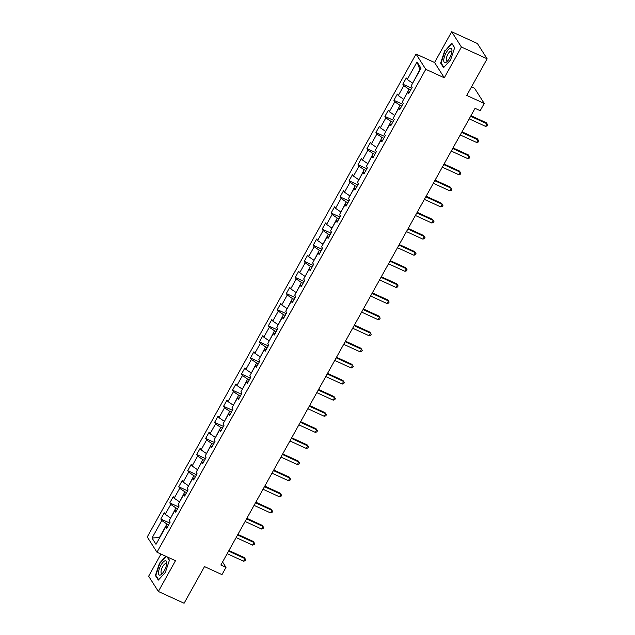 <?xml version="1.0" encoding="UTF-8"?>
<svg xmlns="http://www.w3.org/2000/svg" width="635" height="635" viewBox="0 0 635 635"><rect width="100%" height="100%" fill="white"/><g stroke="black" fill="none" stroke-linecap="round" stroke-linejoin="round"><path stroke-width="0.95" d="M160.972 554.061L148.646 576.207L158.369 591.471L184.094 603.25L204.494 566.603L221.98 574.611L226.004 567.388L222.56 561.975M416.044 54.031L147.249 536.964L156.972 552.228L425.767 69.302L416.044 54.031L434.562 62.516L444.286 77.78L461.407 47.014L451.683 31.75L434.562 62.516M451.683 31.75L477.409 43.529L487.132 58.793L466.733 95.44L484.227 103.449L474.504 88.186L471.527 86.828M461.407 47.014L487.132 58.793M167.497 526.907L165.775 526.772L166.727 528.28L170.18 522.089L169.22 520.581L174.736 510.667L175.697 512.175L179.141 505.984L178.181 504.476L183.698 494.562L184.658 496.07L188.103 489.879L187.15 488.371L192.659 478.465L193.619 479.965L197.072 473.773L196.112 472.265L201.628 462.359L202.589 463.86L206.034 457.668L205.073 456.16L210.59 446.254L211.55 447.754L214.995 441.563L214.035 440.055L219.551 430.149L220.512 431.657L223.965 425.458L223.004 423.95L228.521 414.044L229.473 415.552L232.926 409.353L231.965 407.853L237.482 397.939L238.442 399.447L241.887 393.248L240.927 391.747L246.444 381.833L247.404 383.342L250.849 377.142L249.888 375.642L255.405 365.728L256.365 367.236L259.818 361.037L258.858 359.537L264.374 349.623L265.335 351.131L268.78 344.94L267.819 343.432L273.336 333.518L274.296 335.026L277.741 328.835L276.781 327.327L282.297 317.413L283.258 318.921L286.702 312.73L285.75 311.221L291.267 301.308L292.219 302.816L295.672 296.624L294.711 295.116L300.228 285.21L301.188 286.71L304.633 280.519L303.673 279.011L309.189 269.105L310.15 270.605L313.595 264.414L312.634 262.906L318.151 253L319.111 254.5L322.564 248.309L321.604 246.801L327.12 236.895L328.081 238.403L331.526 232.204L330.565 230.695L336.082 220.79L337.042 222.298L340.487 216.098L339.527 214.598L345.043 204.684L346.004 206.192L349.448 199.993L348.496 198.493L354.012 188.579L354.965 190.087L358.418 183.888L357.457 182.388L362.974 172.474L363.934 173.982L367.379 167.783L366.419 166.283L371.935 156.369L372.896 157.877L376.341 151.686L375.38 150.177L380.897 140.264L381.857 141.772L385.31 135.58L384.35 134.072L389.866 124.158L390.827 125.666L394.272 119.475L393.311 117.967L398.828 108.053L399.788 109.561L403.233 103.37L402.272 101.862L407.789 91.956L408.75 93.456L412.194 87.265L411.242 85.757L421.005 68.207L417.012 61.936L419.878 69.604L412.686 83.153M165.775 526.772L156.004 544.322L152.011 538.051L161.774 520.502L160.814 519.001L169.648 523.042M417.012 61.936L407.241 79.486L406.281 77.978L402.836 84.177L403.796 85.677L398.28 95.591L397.32 94.083L393.875 100.282L394.835 101.783L389.318 111.696L388.358 110.188L384.905 116.388L385.866 117.888L380.349 127.802L379.397 126.294L375.944 132.493L376.904 133.993L371.388 143.907L370.427 142.399L366.982 148.59L367.943 150.098L362.426 160.012L361.466 158.504L358.021 164.695L358.973 166.203L353.465 176.117L352.504 174.609L349.052 180.8L350.012 182.309L344.495 192.222L343.535 190.714L340.09 196.906L341.051 198.414L335.534 208.32L334.574 206.819L331.129 213.011L332.089 214.519L326.573 224.425L325.612 222.925L322.159 229.116L323.12 230.624L317.603 240.53L316.651 239.03L313.198 245.221L314.158 246.729L308.642 256.635L307.681 255.135L304.236 261.326L305.197 262.834L299.68 272.74L298.72 271.232L295.275 277.431L296.235 278.932L290.719 288.846L289.758 287.337L286.306 293.537L287.266 295.037L281.749 304.951L280.789 303.443L277.344 309.642L278.305 311.142L272.788 321.056L271.828 319.548L268.383 325.747L269.343 327.247L263.827 337.161L262.866 335.653L259.421 341.844L260.374 343.352L254.857 353.266L253.905 351.758L250.452 357.949L251.412 359.458L245.896 369.372L244.935 367.863L241.49 374.055L242.451 375.563L236.934 385.477L235.974 383.969L232.529 390.16L233.49 391.668L227.973 401.574L227.012 400.074L223.56 406.265L224.52 407.773L219.004 417.679L218.043 416.179L214.598 422.37L215.559 423.878L210.042 433.784L209.082 432.284L205.637 438.475L206.597 439.984L201.081 449.89L200.12 448.389L196.675 454.581L197.628 456.089L192.111 465.995L191.159 464.487L187.706 470.686L188.666 472.186L183.15 482.1L182.189 480.592L178.745 486.791L179.705 488.291L174.188 498.205L173.228 496.697L169.783 502.896L170.744 504.396L165.227 514.31L164.267 512.802L160.814 519.001M484.227 103.449L480.203 110.68L475.059 108.323L220.861 565.031L226.004 567.388M170.672 517.969L175.911 507.936L177.617 508.714M176.459 510.802L174.736 510.667M165.227 514.31L170.394 517.842M170.744 504.396L175.911 507.936M179.634 501.864L184.872 491.831L186.587 492.617M185.42 494.697L183.698 494.562M174.188 498.205L179.356 501.737M179.705 488.291L184.872 491.831M188.595 485.767L193.834 475.726L195.548 476.512M194.389 478.592L192.659 478.465M183.15 482.1L188.317 485.632M188.666 472.186L193.834 475.726M197.564 469.662L202.795 459.621L204.51 460.407M203.351 462.486L201.628 462.359M192.111 465.995L197.279 469.527M197.628 456.089L202.795 459.621M206.526 453.557L211.765 443.516L213.471 444.302M212.312 446.381L210.59 446.254M201.081 449.89L206.248 453.43M206.597 439.984L211.765 443.516M215.487 437.451L220.726 427.411L222.44 428.196M221.282 430.276L219.551 430.149M210.042 433.784L215.209 437.325M215.559 423.878L220.726 427.411M224.457 421.346L229.687 411.305L231.402 412.091M230.243 414.171L228.521 414.044M219.004 417.679L224.171 421.219M224.52 407.773L229.687 411.305M233.418 405.241L238.657 395.2L240.363 395.986M239.204 398.074L237.482 397.939M227.973 401.574L233.14 405.114M233.49 391.668L238.657 395.2M242.38 389.136L247.618 379.095L249.333 379.881M248.166 381.968L246.444 381.833M236.934 385.477L242.102 389.009M242.451 375.563L247.618 379.095M251.341 373.031L256.58 362.99L258.294 363.776M257.135 365.863L255.405 365.728M245.896 369.372L251.063 372.904M251.412 359.458L256.58 362.99M260.31 356.926L265.541 346.885L267.256 347.67M266.097 349.758L264.374 349.623M254.857 353.266L260.025 356.799M260.374 343.352L265.541 346.885M269.272 340.82L274.51 330.787L276.217 331.565M275.058 333.653L273.336 333.518M263.827 337.161L268.994 340.693M269.343 327.247L274.51 330.787M278.233 324.715L283.472 314.682L285.186 315.46M284.02 317.548L282.297 317.413M272.788 321.056L277.955 324.588M278.305 311.142L283.472 314.682M287.203 308.61L292.433 298.577L294.148 299.363M292.989 301.442L291.267 301.308M281.749 304.951L286.917 308.483M287.266 295.037L292.433 298.577M296.164 292.513L301.395 282.472L303.109 283.258M301.95 285.337L300.228 285.21M290.719 288.846L295.886 292.378M296.235 278.932L301.395 282.472M305.125 276.408L310.364 266.367L312.071 267.152M310.912 269.232L309.189 269.105M299.68 272.74L304.848 276.273M305.197 262.834L310.364 266.367M314.087 260.302L319.326 250.261L321.04 251.047M319.881 253.127L318.151 253M308.642 256.635L313.809 260.175M314.158 246.729L319.326 250.261M323.056 244.197L328.287 234.156L330.002 234.942M328.843 237.022L327.12 236.895M317.603 240.53L322.77 244.07M323.12 230.624L328.287 234.156M332.018 228.092L337.256 218.051L338.963 218.837M337.804 220.916L336.082 220.79M326.573 224.425L331.74 227.965M332.089 214.519L337.256 218.051M340.979 211.987L346.218 201.946L347.932 202.732M346.766 204.819L345.043 204.684M335.534 208.32L340.701 211.86M341.051 198.414L346.218 201.946M349.941 195.882L355.179 185.841L356.894 186.626M355.735 188.714L354.012 188.579M344.495 192.222L349.663 195.755M350.012 182.309L355.179 185.841M358.91 179.776L364.141 169.736L365.855 170.521M364.696 172.609L362.974 172.474M353.465 176.117L358.624 179.649M358.973 166.203L364.141 169.736M367.871 163.671L373.11 153.63L374.817 154.416M373.658 156.504L371.935 156.369M362.426 160.012L367.594 163.544M367.943 150.098L373.11 153.63M376.833 147.566L382.072 137.533L383.786 138.311M382.627 140.398L380.897 140.264M371.388 143.907L376.555 147.439M376.904 133.993L382.072 137.533M385.802 131.461L391.033 121.428L392.748 122.206M391.589 124.293L389.866 124.158M380.349 127.802L385.516 131.334M385.866 117.888L391.033 121.428M394.764 115.356L400.002 105.323L401.709 106.109M400.55 108.188L398.828 108.053M389.318 111.696L394.486 115.229M394.835 101.783L400.002 105.323M403.725 99.258L408.964 89.218L410.678 90.003M409.511 92.083L407.789 91.956M398.28 95.591L403.447 99.123M403.796 85.677L408.964 89.218M407.241 79.486L412.409 83.018M444.286 77.78L425.767 69.302M158.369 591.471L175.49 560.705L156.972 552.228M168.656 524.82L166.941 524.042L159.472 537.456L152.011 538.051M161.774 520.502L166.941 524.042M402.836 84.177L411.663 88.217M393.875 100.282L402.701 104.323M384.905 116.388L393.74 120.428M375.944 132.493L384.778 136.533M366.982 148.59L375.809 152.638M358.021 164.695L366.847 168.743M349.052 180.8L357.886 184.848M340.09 196.906L348.925 200.954M331.129 213.011L339.955 217.051M322.159 229.116L330.994 233.156M313.198 245.221L322.032 249.261M304.236 261.326L313.063 265.366M295.275 277.431L304.101 281.472M286.306 293.537L295.14 297.577M277.344 309.642L286.179 313.682M268.383 325.747L277.209 329.787M259.421 341.844L268.248 345.892M250.452 357.949L259.286 361.998M241.49 374.055L250.317 378.103M232.529 390.16L241.356 394.208M223.56 406.265L232.394 410.305M214.598 422.37L223.433 426.41M205.637 438.475L214.463 442.516M196.675 454.581L205.502 458.621M187.706 470.686L196.54 474.726M178.745 486.791L187.571 490.831M169.783 502.896L178.61 506.936M444.714 50.784L440.634 63.048L443.563 67.643L450.572 59.984L454.652 47.72L451.723 43.124L445.072 50.951M165.846 556.292L159.488 563.237L155.4 575.5L158.329 580.096L165.346 572.437L169.426 560.173L167.402 557.006M441.357 63.381L440.634 63.048M156.131 575.834L155.4 575.5M470.63 116.284L487.045 123.801L485.608 126.381L469.194 118.864M470.948 115.705L486.386 122.769L487.751 124.881L487.18 125.913L485.608 126.381M486.386 122.769L487.751 124.881M443.762 59.952A7.85 2.738 -65.4 0 0 446.953 61.666A7.85 2.738 -65.4 0 0 451.937 51.006A7.85 2.738 -65.4 0 0 451.953 50.752A7.85 2.738 -65.4 0 0 448.143 49.903A7.85 2.738 -65.4 0 0 443.762 59.952M451.818 51.975A5.374 1.873 -65.4 0 0 451.302 51.149A5.374 1.873 -65.4 0 0 448.294 53.53A5.374 1.873 -65.4 0 0 446.27 59.095A5.374 1.873 -65.4 0 0 446.826 60.92A5.374 1.873 -65.4 0 0 447.794 60.77M452.12 43.744L454.573 47.95M443.865 67.31L441.055 62.905L445.008 51.022L451.803 43.601M164.33 570.611A7.85 2.738 -65.4 0 0 166.719 563.213A7.85 2.738 -65.4 0 0 160.909 565.253A7.85 2.738 -65.4 0 0 158.536 573.437A7.85 2.738 -65.4 0 0 161.727 574.119A7.85 2.738 -65.4 0 0 164.33 570.611M166.592 564.436A5.374 1.873 -65.4 0 0 166.076 563.602A5.374 1.873 -65.4 0 0 162.671 566.65A5.374 1.873 -65.4 0 0 161.6 573.373A5.374 1.873 -65.4 0 0 162.568 573.23M158.639 579.763L155.829 575.358L159.782 563.475L166.203 556.458M167.084 556.855L169.347 560.403M461.661 132.39L478.076 139.906L476.647 142.486L460.224 134.969M461.986 131.81L477.425 138.875L478.79 140.986L478.211 142.018L476.647 142.486M477.425 138.875L478.79 140.986M452.699 148.495L469.114 156.012L467.678 158.591L451.263 151.074M453.025 147.915L468.455 154.98L469.829 157.091L469.249 158.123L467.678 158.591M468.455 154.98L469.829 157.091M443.738 164.6L460.153 172.117L458.716 174.696L442.301 167.18M444.063 164.013L459.494 171.085L460.859 173.196L460.288 174.228L458.716 174.696M459.494 171.085L460.859 173.196M434.777 180.705L451.191 188.222L449.755 190.802L433.34 183.285M435.094 180.118L450.532 187.19L451.898 189.293L451.326 190.325L449.755 190.802M450.532 187.19L451.898 189.293M425.807 196.81L442.222 204.327L440.785 206.907L424.37 199.39M426.133 196.223L441.571 203.295L442.936 205.399L442.357 206.431L440.785 206.907M441.571 203.295L442.936 205.399M416.846 212.916L433.26 220.432L431.824 223.012L415.409 215.495M417.171 212.328L432.602 219.4L433.967 221.504L433.395 222.536L431.824 223.012M432.602 219.4L433.967 221.504M407.884 229.021L424.299 236.53L422.862 239.117L406.448 231.6M408.202 228.433L423.64 235.506L425.006 237.609L424.434 238.641L422.862 239.117M423.64 235.506L425.006 237.609M398.915 245.118L415.338 252.635L413.901 255.222L397.478 247.706M399.24 244.538L414.679 251.603L416.044 253.714L415.473 254.746L413.901 255.222M414.679 251.603L416.044 253.714M389.953 261.223L406.368 268.74L404.932 271.32L388.517 263.803M390.279 260.644L405.709 267.708L407.083 269.819L406.503 270.851L404.932 271.32M405.709 267.708L407.083 269.819M380.992 277.328L397.407 284.845L395.97 287.425L379.555 279.908M381.317 276.749L396.748 283.813L398.113 285.925L397.542 286.956L395.97 287.425M396.748 283.813L398.113 285.925M372.031 293.433L388.445 300.95L387.009 303.53L370.594 296.013M372.348 292.854L387.787 299.918L389.152 302.03L388.58 303.062L387.009 303.53M387.787 299.918L389.152 302.03M363.061 309.539L379.476 317.055L378.039 319.635L361.625 312.118M363.387 308.959L378.825 316.024L380.19 318.135L379.611 319.167L378.039 319.635M378.825 316.024L380.19 318.135M354.1 325.644L370.515 333.161L369.078 335.74L352.663 328.224M354.425 325.064L369.856 332.129L371.229 334.24L370.649 335.272L369.078 335.74M369.856 332.129L371.229 334.24M345.138 341.749L361.553 349.266L360.116 351.846L343.702 344.329M345.464 341.17L360.894 348.234L362.26 350.345L361.688 351.377L360.116 351.846M360.894 348.234L362.26 350.345M336.169 357.854L352.592 365.371L351.155 367.951L334.732 360.434M336.494 357.267L351.933 364.339L353.298 366.451L352.727 367.482L351.155 367.951M351.933 364.339L353.298 366.451M327.208 373.959L343.622 381.476L342.186 384.056L325.771 376.539M327.533 373.372L342.963 380.444L344.337 382.548L343.757 383.588L342.186 384.056M342.963 380.444L344.337 382.548M318.246 390.065L334.661 397.581L333.224 400.161L316.809 392.644M318.572 389.477L334.002 396.55L335.367 398.653L334.796 399.685L333.224 400.161M334.002 396.55L335.367 398.653M309.285 406.17L325.699 413.687L324.263 416.266L307.848 408.75M309.602 405.582L325.041 412.655L326.406 414.758L325.834 415.79L324.263 416.266M325.041 412.655L326.406 414.758M300.315 422.275L316.73 429.784L315.293 432.371L298.879 424.855M300.641 421.688L316.079 428.76L317.444 430.863L316.865 431.895L315.293 432.371M316.079 428.76L317.444 430.863M291.354 438.372L307.769 445.889L306.332 448.477L289.917 440.96M291.679 437.793L307.11 444.857L308.483 446.969L307.904 448L306.332 448.477M307.11 444.857L308.483 446.969M282.392 454.477L298.807 461.994L297.37 464.574L280.956 457.057M282.718 453.898L298.148 460.962L299.514 463.074L298.942 464.106L297.37 464.574M298.148 460.962L299.514 463.074M273.423 470.583L289.846 478.099L288.409 480.679L271.986 473.162M273.748 470.003L289.187 477.068L290.552 479.179L289.981 480.211L288.409 480.679M289.187 477.068L290.552 479.179M264.462 486.688L280.876 494.205L279.44 496.784L263.025 489.267M264.787 486.108L280.226 493.173L281.591 495.284L281.011 496.316L279.44 496.784M280.226 493.173L281.591 495.284M255.5 502.793L271.915 510.31L270.478 512.889L254.063 505.373M255.826 502.214L271.256 509.278L272.621 511.389L272.05 512.421L270.478 512.889M271.256 509.278L272.621 511.389M246.539 518.898L262.953 526.415L261.517 528.995L245.102 521.478M246.856 518.319L262.295 525.383L263.66 527.494L263.088 528.526L261.517 528.995M262.295 525.383L263.66 527.494M237.569 535.003L253.984 542.52L252.547 545.1L236.133 537.583M237.895 534.424L253.333 541.488L254.698 543.6L254.119 544.632L252.547 545.1M253.333 541.488L254.698 543.6M228.608 551.109L245.023 558.625L243.586 561.205L227.171 553.688M228.933 550.521L244.364 557.593L245.737 559.705L245.158 560.737L243.586 561.205M244.364 557.593L245.737 559.705"/></g></svg>
